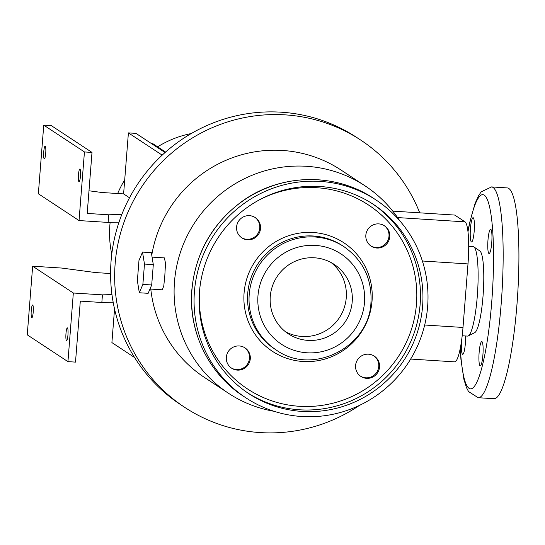 <?xml version="1.0" encoding="UTF-8"?>
<svg xmlns="http://www.w3.org/2000/svg" width="545" height="545" viewBox="0 0 545 545"><rect width="100%" height="100%" fill="white"/><g stroke="black" fill="none" stroke-linecap="round" stroke-linejoin="round"><path stroke-width="0.82" d="M491.57 186.915A105.607 17.099 -86.4 0 1 501.237 303.095A105.607 17.099 -86.4 0 1 478.156 397.707L493.913 398.708A105.607 17.099 -86.4 0 0 516.994 304.103A105.607 17.099 -86.4 0 0 507.327 187.923L491.57 186.915L481.249 191.806L478.68 195.492L475.029 203.51L469.667 222.605L467.93 231.107M462.167 335.945A12.16 1.969 -86.4 0 1 462.201 335.761L467.515 336.102A44.806 7.255 -86.4 0 0 468.216 335.945L474.695 332.668A41.107 6.656 -86.4 0 0 483.04 295.99A41.107 6.656 -86.4 0 0 479.893 250.986L473.884 246.919A44.806 7.255 -86.4 0 0 473.21 246.674L468.714 246.388M468.216 335.945A44.806 7.255 -86.4 0 0 477.311 295.962A44.806 7.255 -86.4 0 0 473.884 246.919M461.717 339.521A12.16 1.969 -86.4 0 0 461.588 340.932A12.16 1.969 -86.4 0 0 462.705 354.311A12.16 1.969 -86.4 0 0 465.362 343.418A12.16 1.969 -86.4 0 0 465.553 335.979M482.904 354.972A12.16 1.969 -86.4 0 0 481.794 341.599A12.16 1.969 -86.4 0 0 479.13 352.492A12.16 1.969 -86.4 0 0 480.247 365.872A12.16 1.969 -86.4 0 0 482.904 354.972M491.747 242.648A12.16 1.969 -86.4 0 0 490.629 229.268A12.16 1.969 -86.4 0 0 487.973 240.161A12.16 1.969 -86.4 0 0 489.09 253.541A12.16 1.969 -86.4 0 0 491.747 242.648M474.205 231.087A12.16 1.969 -86.4 0 0 473.087 217.707A12.16 1.969 -86.4 0 0 470.43 228.607A12.16 1.969 -86.4 0 0 471.541 241.98A12.16 1.969 -86.4 0 0 474.205 231.087M399.655 220.65A124.171 122.012 123.4 0 0 365.068 185.865A124.171 122.012 123.4 0 0 174.482 281.779A124.171 122.012 123.4 0 0 228.464 393.258A124.171 122.012 123.4 0 0 274.074 411.305M152.075 257.104L164.386 257.887L165.51 263.187L164.835 275.423L163.807 285.73L162.349 289.824L149.97 289.034M150.788 289.088A124.171 122.012 123.4 0 0 204.429 377.426L228.464 393.258M392.768 211.119L419.739 212.836A160.012 157.233 123.4 0 0 360.749 140.099L356.682 137.422A160.012 157.233 123.4 0 0 111.078 261.021A160.012 157.233 123.4 0 0 180.64 404.676L184.707 407.353A160.012 157.233 123.4 0 0 359.448 405.391M360.749 140.099A160.012 157.233 123.4 0 0 115.152 263.698A160.012 157.233 123.4 0 0 184.707 407.353M110.138 222.367A100.484 98.74 123.4 0 0 109.858 225.33A100.484 98.74 123.4 0 0 111.766 254.202M43.736 151.864A6.404 1.036 93.6 0 1 45.14 146.135A6.404 1.036 93.6 0 1 45.726 153.172A6.404 1.036 93.6 0 1 44.322 158.908A6.404 1.036 93.6 0 1 43.736 151.864M78.473 174.747A6.404 1.036 93.6 0 1 79.87 169.011A6.404 1.036 93.6 0 1 80.456 176.055A6.404 1.036 93.6 0 1 79.059 181.785A6.404 1.036 93.6 0 1 78.473 174.747M31.235 310.725A6.404 1.036 93.6 0 1 32.632 304.989A6.404 1.036 93.6 0 1 33.218 312.033A6.404 1.036 93.6 0 1 31.821 317.769A6.404 1.036 93.6 0 1 31.235 310.725M65.972 333.601A6.404 1.036 93.6 0 1 67.369 327.872A6.404 1.036 93.6 0 1 67.955 334.909A6.404 1.036 93.6 0 1 66.558 340.645A6.404 1.036 93.6 0 1 65.972 333.601M237.354 370.109A12.16 11.949 -56.6 0 1 226.958 354.25A12.16 11.949 -56.6 0 1 244.998 347.88A12.16 11.949 -56.6 0 1 237.354 370.109M231.223 367.923A12.16 11.949 123.4 0 0 248.779 361.533A12.16 11.949 123.4 0 0 244.596 347.628M247.607 239.807A12.16 11.949 -56.6 0 1 237.211 223.947A12.16 11.949 -56.6 0 1 255.251 217.578A12.16 11.949 -56.6 0 1 247.607 239.807M241.483 237.62A12.16 11.949 123.4 0 0 259.032 231.23A12.16 11.949 123.4 0 0 254.849 217.326M376.868 248.036A12.16 11.949 -56.6 0 1 366.472 232.17A12.16 11.949 -56.6 0 1 384.504 225.807A12.16 11.949 -56.6 0 1 376.868 248.036M370.736 245.85A12.16 11.949 123.4 0 0 388.285 239.459A12.16 11.949 123.4 0 0 384.102 225.555M366.608 378.339A12.16 11.949 -56.6 0 1 356.212 362.473A12.16 11.949 -56.6 0 1 374.252 356.11A12.16 11.949 -56.6 0 1 366.608 378.339M360.477 376.152A12.16 11.949 123.4 0 0 378.032 369.762A12.16 11.949 123.4 0 0 373.85 355.858M194.429 291.541A118.408 116.351 123.4 0 0 245.904 397.843A118.408 116.351 123.4 0 0 427.648 306.385A118.408 116.351 123.4 0 0 376.173 200.076A118.408 116.351 123.4 0 0 194.429 291.541M422.607 306.065A113.292 111.316 123.4 0 0 373.359 204.355A113.292 111.316 123.4 0 0 199.47 291.861A113.292 111.316 123.4 0 0 248.718 393.572A113.292 111.316 123.4 0 0 422.607 306.065M352.206 301.698A41.604 40.882 123.4 0 0 334.119 264.352A41.604 40.882 123.4 0 0 270.266 296.487A41.604 40.882 123.4 0 0 288.353 333.833A41.604 40.882 123.4 0 0 352.206 301.698M285.464 331.741A41.604 40.882 123.4 0 0 346.252 297.781A41.604 40.882 123.4 0 0 331.06 262.52M144.473 264.073L142.524 252.097L138.975 260.449L137.374 280.777L139.322 292.76L142.879 284.401L144.473 264.073L153.302 264.632L151.353 252.655L142.524 252.097M142.879 284.401L151.701 284.967L148.151 293.319L139.322 292.76M151.701 284.967L153.302 264.632M110.587 273.529L95.77 272.589L61.748 268.058L32.652 266.205L73.337 293.012L102.44 294.859L111.97 294.607M114.545 308.961L111.902 342.587L134.581 357.527M113.162 302.182L101.84 302.489L102.44 294.859M101.84 302.489L80.306 301.119L75.503 362.118L67.941 361.635L73.337 293.012M67.941 361.635L27.25 334.834L32.652 266.205M88.985 190.784L102.072 192.521L123.606 193.891L128.402 132.891L135.971 133.375L165.053 152.532M121.842 214.444L108.741 214.798L108.142 222.421L119.042 222.128M162.805 154.569L161.156 154.467L161.013 156.252M108.741 214.798L87.207 213.429L92.003 152.423L84.441 151.946L79.039 220.568L108.142 222.421M92.003 152.423L51.319 125.623L43.75 125.139L38.354 193.768L79.039 220.568M43.75 125.139L84.441 151.946M123.606 193.891L129.512 197.787M128.402 132.891L161.156 154.467M165.578 152.062L152.941 143.73L151.565 143.648M419.739 212.836L454.721 215.064L465.042 221.863A38.402 6.22 93.6 0 1 467.998 263.916L462.998 327.456A38.402 6.22 93.6 0 1 454.605 361.86L410.664 359.06M191.241 133.545A100.484 98.74 123.4 0 0 157.634 146.823M124.703 179.918A100.484 98.74 123.4 0 0 117.672 193.516M365.068 185.865L341.034 170.033A124.171 122.012 123.4 0 0 151.762 255.196M460.314 348.037A97.289 15.751 -86.4 0 0 474.872 385.683A97.289 15.751 -86.4 0 0 491.754 301.726A97.289 15.751 -86.4 0 0 488.17 201.8A97.289 15.751 -86.4 0 0 467.998 231.679M191.949 289.906A118.408 116.351 123.4 0 0 243.424 396.215C208.66 373.788 188.175 331.455 191.847 289.776C195.471 253.193 212.012 223.859 241.476 201.779C279.755 173.501 334.807 172.084 373.693 198.441A118.408 116.351 123.4 0 0 191.949 289.906M247.484 392.747A113.292 111.316 123.4 0 0 420.127 304.43A113.292 111.316 123.4 0 0 372.112 203.544M199.77 288.673A110.09 108.176 123.4 0 0 199.647 290.097A110.09 108.176 123.4 0 0 299.457 406.298A110.09 108.176 123.4 0 0 416.475 303.906A110.09 108.176 123.4 0 0 368.025 204.682A110.09 108.176 123.4 0 0 257.649 200.792M372.037 301.072A64.964 63.833 123.4 0 0 313.137 232.504A64.964 63.833 123.4 0 0 244.085 292.931A64.964 63.833 123.4 0 0 302.986 361.498A64.964 63.833 123.4 0 0 372.037 301.072M344.024 246.728L342.533 245.747A61.762 60.693 123.4 0 0 247.73 293.455A61.762 60.693 123.4 0 0 274.578 348.909L276.07 349.89C312.299 376.193 369.469 347.424 370.968 302.305C372.024 278.761 363.045 260.238 344.024 246.728A61.762 60.693 123.4 0 0 249.222 294.436A61.762 60.693 123.4 0 0 276.07 349.89M257.976 295.703A54.084 53.144 123.4 0 0 307.012 352.785A54.084 53.144 123.4 0 0 364.496 302.482A54.084 53.144 123.4 0 0 315.46 245.4A54.084 53.144 123.4 0 0 257.976 295.703M424.684 325.018L462.998 327.456M422.368 261.007L467.998 263.916M397.584 217.571L465.042 221.863M478.156 397.707L468.536 391.548L466.452 387.563L463.85 379.15L460.947 359.53L460.184 348.691M243.424 396.215L245.904 397.843M373.693 198.441L376.173 200.076"/></g></svg>
